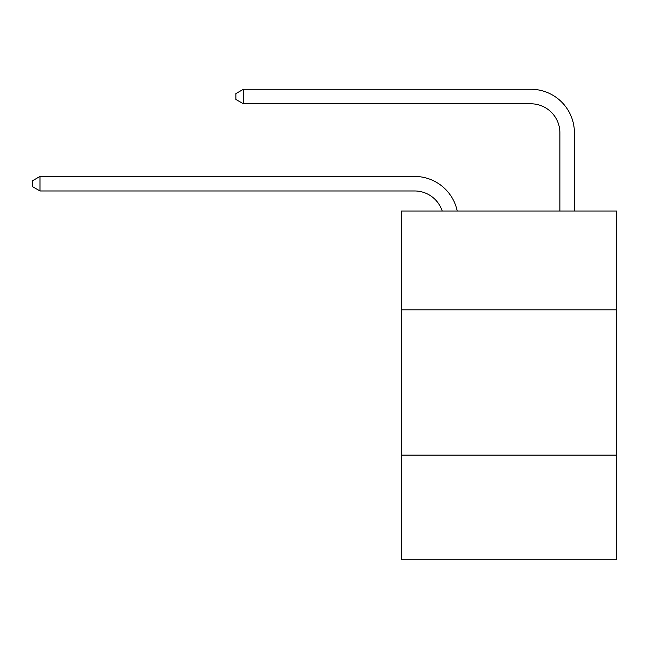 <?xml version="1.0" encoding="UTF-8"?>
<svg xmlns="http://www.w3.org/2000/svg" width="649" height="649" viewBox="0 0 649 649"><rect width="100%" height="100%" fill="white"/><g stroke="black" fill="none" stroke-linecap="round" stroke-linejoin="round"><path stroke-width="0.97" d="M616.55 309.824L616.55 211.022L401.512 211.022L401.512 309.824L616.55 309.824L616.55 559.738L401.512 559.738L401.512 309.824M616.55 455.119L401.512 455.119M442.212 211.022A29.059 29.059 -45.7 0 0 414.581 190.968A29.059 29.059 -45.7 0 1 442.212 211.022A29.059 29.059 -45.7 0 0 414.581 190.968A29.059 29.059 -45.7 0 1 442.212 211.022A29.059 29.059 -45.7 0 0 414.581 190.968A29.059 29.059 -45.7 0 1 442.212 211.022A29.059 29.059 -45.7 0 0 414.581 190.968A29.059 29.059 -45.7 0 1 442.212 211.022A29.059 29.059 -45.7 0 0 414.581 190.968A29.059 29.059 -45.7 0 1 442.212 211.022A29.059 29.059 -45.7 0 0 414.581 190.968A29.059 29.059 -45.7 0 1 442.212 211.022A29.059 29.059 -45.7 0 0 414.581 190.968A29.059 29.059 -45.7 0 1 442.212 211.022A29.059 29.059 -45.7 0 0 414.581 190.968A29.059 29.059 -45.7 0 1 442.212 211.022A29.059 29.059 -45.7 0 0 414.581 190.968A29.059 29.059 -45.7 0 1 442.212 211.022A29.059 29.059 -45.7 0 0 414.581 190.968A29.059 29.059 -45.7 0 1 442.212 211.022A29.059 29.059 -45.7 0 0 414.581 190.968A29.059 29.059 -45.7 0 1 442.212 211.022A29.059 29.059 -45.7 0 0 414.581 190.968A29.059 29.059 -45.7 0 1 442.212 211.022A29.059 29.059 -45.7 0 0 414.581 190.968A29.059 29.059 -45.7 0 1 442.212 211.022A29.059 29.059 -45.7 0 0 414.581 190.968A29.059 29.059 -45.7 0 1 442.212 211.022A29.059 29.059 -45.7 0 0 414.581 190.968A29.059 29.059 -45.7 0 1 442.212 211.022A29.059 29.059 -45.7 0 0 414.581 190.968L40.003 190.968L32.45 186.612L32.45 180.803L40.003 176.439L414.581 176.439A43.588 43.588 134.3 0 1 457.237 211.022M559.884 211.022L559.884 132.85A29.059 29.059 20.6 0 0 530.825 103.791L243.424 103.791L235.871 99.435L235.871 93.618L243.424 89.262L530.825 89.262A43.588 43.588 -159.4 0 1 574.414 132.85L574.414 211.022M40.003 176.439L414.581 176.439L40.003 176.439L414.581 176.439L40.003 176.439L414.581 176.439L40.003 176.439L414.581 176.439L40.003 176.439L414.581 176.439L40.003 176.439L414.581 176.439L40.003 176.439L414.581 176.439L40.003 176.439L414.581 176.439L40.003 176.439L414.581 176.439L40.003 176.439L414.581 176.439L40.003 176.439L414.581 176.439L40.003 176.439L414.581 176.439L40.003 176.439L414.581 176.439L40.003 176.439L414.581 176.439L40.003 176.439L414.581 176.439L40.003 176.439L40.003 190.968M559.884 132.85A29.059 29.059 20.6 0 0 530.825 103.791A29.059 29.059 20.6 0 1 559.884 132.85A29.059 29.059 20.6 0 0 530.825 103.791A29.059 29.059 20.6 0 1 559.884 132.85A29.059 29.059 20.6 0 0 530.825 103.791A29.059 29.059 20.6 0 1 559.884 132.85A29.059 29.059 20.6 0 0 530.825 103.791A29.059 29.059 20.6 0 1 559.884 132.85A29.059 29.059 20.6 0 0 530.825 103.791A29.059 29.059 20.6 0 1 559.884 132.85A29.059 29.059 20.6 0 0 530.825 103.791A29.059 29.059 20.6 0 1 559.884 132.85A29.059 29.059 20.6 0 0 530.825 103.791A29.059 29.059 20.6 0 1 559.884 132.85A29.059 29.059 20.6 0 0 530.825 103.791A29.059 29.059 20.6 0 1 559.884 132.85A29.059 29.059 20.6 0 0 530.825 103.791A29.059 29.059 20.6 0 1 559.884 132.85A29.059 29.059 20.6 0 0 530.825 103.791A29.059 29.059 20.6 0 1 559.884 132.85A29.059 29.059 20.6 0 0 530.825 103.791A29.059 29.059 20.6 0 1 559.884 132.85A29.059 29.059 20.6 0 0 530.825 103.791A29.059 29.059 20.6 0 1 559.884 132.85A29.059 29.059 20.6 0 0 530.825 103.791A29.059 29.059 20.6 0 1 559.884 132.85A29.059 29.059 20.6 0 0 530.825 103.791A29.059 29.059 20.6 0 1 559.884 132.85A29.059 29.059 20.6 0 0 530.825 103.791A29.059 29.059 20.6 0 1 559.884 132.85M243.424 89.262L243.424 103.791"/></g></svg>
